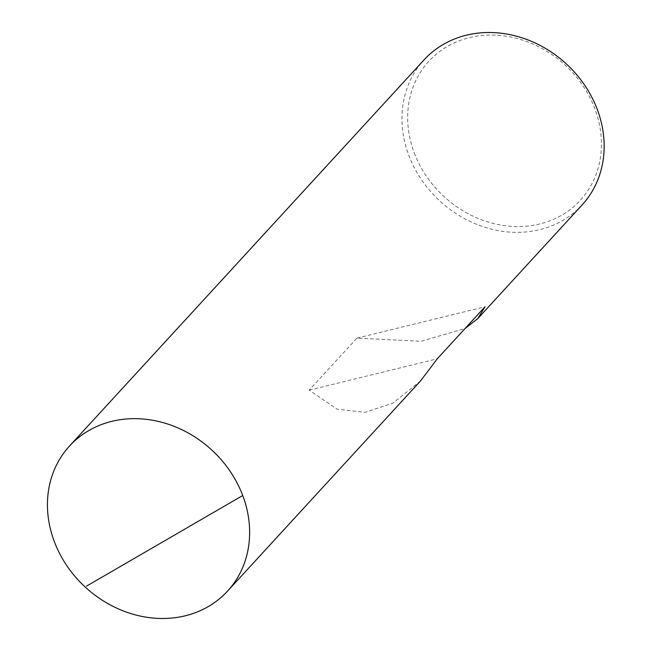 <?xml version="1.0" encoding="UTF-8"?>
<svg xmlns="http://www.w3.org/2000/svg" width="651" height="651" viewBox="0 0 651 651"><rect width="100%" height="100%" fill="white"/><g stroke="black" fill="none" stroke-linecap="round" stroke-linejoin="round"><path stroke-width="0.49" stroke-dasharray="3.25 2.44" d="M582.075 204.975A107.269 93.272 -137.4 0 1 487.851 228.184A107.269 93.272 -137.4 0 1 408.861 155.491A107.269 93.272 42.6 0 1 424.037 59.884M420.579 380.884L392.854 403.156L365.056 412.343L337.169 409.202L309.176 390.161L356.96 338.121L421.051 341.303L465.139 328.438M414.28 152.912A102.801 89.382 -137.4 0 0 539.752 223.968A102.801 89.382 -137.4 0 0 594.827 108.701A102.801 89.382 42.6 0 0 469.347 37.636A102.801 89.382 42.6 0 0 414.28 152.912M356.96 338.121L485.044 306.759M309.176 390.161L437.26 358.799"/><path stroke-width="0.98" d="M465.139 328.438L477.801 318.551L485.044 306.759L437.26 358.799L420.579 380.884L227.557 591.116A107.269 93.272 -137.4 0 1 133.333 614.324A107.269 93.272 -137.4 0 1 54.342 541.64A107.269 93.272 42.6 0 1 69.519 446.025A107.269 93.272 42.6 0 1 163.743 422.816A107.269 93.272 42.6 0 1 242.733 495.509L86.485 586.16M227.557 591.116A107.269 93.272 -137.4 0 0 242.733 495.509A107.269 93.272 42.6 0 0 111.801 421.352A107.269 93.272 42.6 0 0 54.342 541.64A107.269 93.272 -137.4 0 0 185.275 615.789A107.269 93.272 -137.4 0 0 242.733 495.509M69.519 446.025L424.037 59.884A107.269 93.272 42.6 0 1 518.261 36.676A107.269 93.272 42.6 0 1 597.252 109.36A107.269 93.272 -137.4 0 1 582.075 204.975L477.801 318.551"/></g></svg>
